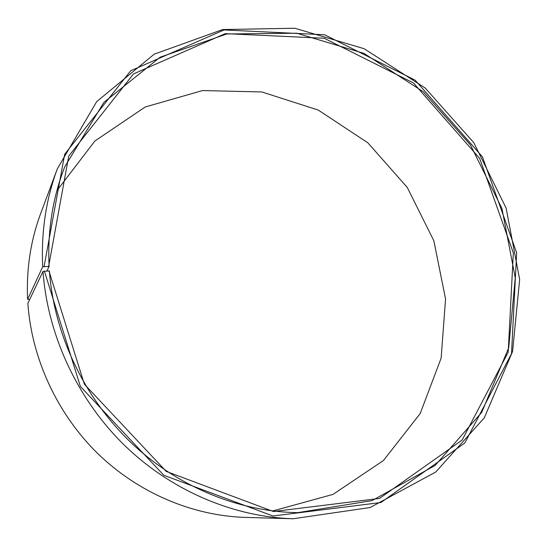 <?xml version="1.0" encoding="UTF-8"?>
<svg xmlns="http://www.w3.org/2000/svg" width="547" height="547" viewBox="0 0 547 547"><rect width="100%" height="100%" fill="white"/><g stroke="black" fill="none" stroke-linecap="round" stroke-linejoin="round"><path stroke-width="0.82" d="M29.716 299.469L27.617 299.339L42.707 266.772L49.107 266.451L46.885 270.997M49.107 266.451C47.398 231.073 52.621 197.843 64.785 166.753L103.827 102.446L160.127 57.203L226.732 33.982L296.754 33.21L364.022 53.401L423.33 91.814L470.427 144.887L501.927 208.469L515.26 277.855L508.71 347.783L481.702 412.39L435.173 465.408L372.097 500.594L297.835 512.628C238.786 511.869 177.03 486.666 130.207 441.839C83.616 396.794 54.057 333.766 49.394 270.991L48.943 270.909L84.347 384.172L166.206 471.384L273.438 511.527L379.522 498.426L462.16 440.014L508.197 352.22L513.346 252.885L479.664 158.418L413.416 82.925L324.214 38.256L225.248 33.641L133.543 73.893L68.737 156.093L48.656 266.348M56.915 190.643L94.911 140.989L145.215 106.986L202.568 90.563L261.808 91.958L318.245 110.056L367.844 142.801L407.269 187.443L433.839 240.748L445.559 299.011L441.142 358.114L420.192 413.539L383.433 460.533L333.027 494.385L272.741 510.96M27.617 299.339C26.27 269.186 30.618 240.591 40.669 213.556L57.36 168.77L96.689 101.633L154.227 54.16L222.677 29.545L294.799 28.246L364.138 48.71L425.265 88.081L473.764 142.644L506.119 208.079L519.65 279.51L512.58 351.461L484.293 417.819L435.774 472.02L370.169 507.52L293.178 518.754C233.295 516.956 171.074 490.652 124.025 444.855C77.216 398.831 47.644 334.969 42.994 271.428L48.943 270.909M293.178 518.754L245.398 517.407C192.647 515.814 138.466 493.038 97.722 453.525C57.182 413.799 31.74 358.688 27.856 303.394L42.994 271.428M42.707 266.772C41.059 232.133 45.941 199.47 57.36 168.77M44.102 266.464L64.676 154.261L130.733 70.734L224.038 29.955L324.61 34.762L415.173 80.197L482.427 156.859L516.655 252.776L511.513 353.683L464.841 442.981L380.897 502.522L272.98 516.006L163.772 475.24L80.388 386.456L44.389 271.1"/></g></svg>
